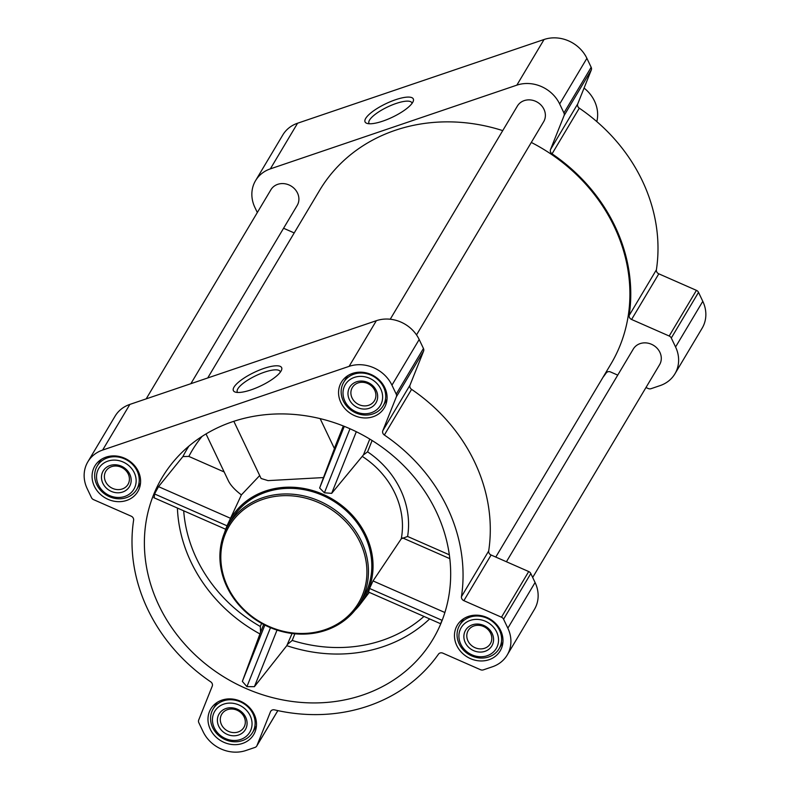 <?xml version="1.0" encoding="UTF-8"?>
<svg xmlns="http://www.w3.org/2000/svg" width="790" height="790" viewBox="0 0 790 790"><rect width="100%" height="100%" fill="white"/><g stroke="black" fill="none" stroke-linecap="round" stroke-linejoin="round"><path stroke-width="1.19" d="M369.355 123.763A23.759 6.666 154.5 0 1 368.969 123.22A23.759 6.666 154.5 0 1 387.544 106.976A23.759 6.666 154.5 0 1 411.857 102.769A23.759 6.666 154.5 0 1 412.034 103.401M158.938 605.495A157.714 139.514 30.8 0 1 175.815 458.872A157.714 139.514 30.8 0 1 363.716 435.576A157.714 139.514 30.8 0 1 442.963 618.215A157.714 139.514 30.8 0 1 306.767 702.774A157.714 139.514 30.8 0 1 158.938 605.495M202.112 436.357A145.794 128.968 -149.2 0 0 188.84 456.423L182.905 456.561L158.523 486.65L154.564 493.957L154.208 497.532M183.695 510.814A143.74 127.15 30.8 0 0 260.305 626.5L260.562 632.227L242.352 681.405L246.924 686.638L254.41 686.678L286.8 645.667L292.073 633.491M440.642 623.429L442.114 620.348L369.572 588.461L368.634 591.779M233.83 421.307L261.105 478.493L268.027 480.616L323.485 477.565L319.644 488.023L324.404 492.792L331.672 493.365L363.44 454.912L367.587 451.821A88.184 78.013 30.8 0 1 407.601 536.469L401.271 538.8L373.018 580.927L369.572 588.461M224.646 532.46A77.776 68.799 30.8 0 1 227.56 524.659L241.394 494.896L259.703 475.541M227.56 524.659A77.776 68.799 30.8 0 1 332.768 499.339A77.776 68.799 30.8 0 1 360.487 603.945A77.776 68.799 30.8 0 1 355.006 610.216M188.84 456.423L224.163 471.956M334.348 448.424L343.324 425.968M423.973 616.427A143.74 127.15 30.8 0 1 292.201 640.443L287.807 644.146M384.779 387.613A24.994 22.11 -149.2 0 0 363.38 372.366A24.994 22.11 -149.2 0 0 341.359 382.271A24.994 22.11 -149.2 0 0 351.491 414.049A24.994 22.11 -149.2 0 0 384.286 407.867A24.994 22.11 -149.2 0 0 384.779 387.613M500.682 630.608A24.994 22.11 -149.2 0 0 479.283 615.361A24.994 22.11 -149.2 0 0 457.262 625.265A24.994 22.11 -149.2 0 0 467.404 657.053A24.994 22.11 -149.2 0 0 500.188 650.861A24.994 22.11 -149.2 0 0 500.682 630.608M254.192 714.328A24.994 22.11 -149.2 0 0 232.793 699.081A24.994 22.11 -149.2 0 0 210.772 708.986A24.994 22.11 -149.2 0 0 220.914 740.763A24.994 22.11 -149.2 0 0 253.699 734.582A24.994 22.11 -149.2 0 0 254.192 714.328M138.29 471.324A24.994 22.11 -149.2 0 0 116.89 456.087A24.994 22.11 -149.2 0 0 94.869 465.982A24.994 22.11 -149.2 0 0 105.011 497.769A24.994 22.11 -149.2 0 0 137.796 491.587A24.994 22.11 -149.2 0 0 138.29 471.324M391.949 385.174L396.225 394.131A3.822 3.387 30.8 0 1 396.353 396.807L382.804 430.718A3.822 3.387 30.8 0 0 384.355 435.023A170.462 150.791 30.8 0 1 461.449 596.667A3.822 3.387 30.8 0 0 463.868 600.667L501.472 617.197A3.822 3.387 30.8 0 1 503.576 619.212L507.851 628.168A33.15 29.319 30.8 0 1 507.19 655.048A33.15 29.319 30.8 0 1 492.417 666.78L483.332 669.871A3.822 3.387 30.8 0 1 480.488 669.703L442.884 653.172A3.822 3.387 30.8 0 0 438.46 654.179A170.462 150.791 30.8 0 1 274.495 709.864A3.822 3.387 30.8 0 0 270.486 711.731L256.938 745.632A3.822 3.387 30.8 0 1 255.022 747.409L245.937 750.5A33.15 29.319 30.8 0 1 203.109 731.678L198.833 722.712A3.822 3.387 30.8 0 1 198.695 720.036L212.253 686.135A3.822 3.387 30.8 0 0 210.703 681.829A170.462 150.791 30.8 0 1 133.609 520.185A3.822 3.387 30.8 0 0 131.189 516.176L93.576 499.645A3.822 3.387 30.8 0 1 91.472 497.641L87.206 488.674A33.15 29.319 30.8 0 1 87.858 461.804A33.15 29.319 30.8 0 1 102.631 450.063L349.121 366.353A33.15 29.319 30.8 0 1 391.949 385.174L419.184 339.512L423.45 348.479A3.822 3.387 30.8 0 1 423.588 351.155L410.04 385.066L382.804 430.718M255.575 180.614L282.81 134.952A33.15 29.319 30.8 0 1 297.583 123.22L544.063 39.5A33.15 29.319 30.8 0 1 586.891 58.322L591.167 67.288A3.822 3.387 30.8 0 1 591.305 69.964L577.747 103.865L550.521 149.527L564.07 115.617A3.822 3.387 30.8 0 0 563.942 112.94L559.666 103.984A33.15 29.319 30.8 0 0 516.838 85.152L270.348 168.872A33.15 29.319 30.8 0 0 255.575 180.614A33.15 29.319 30.8 0 0 254.913 207.484L257.323 212.53M658.811 273.824L631.585 319.476L669.189 336.007A3.822 3.387 30.8 0 1 671.293 338.021L675.569 346.978A33.15 29.319 30.8 0 1 674.907 373.858L702.142 328.196A33.15 29.319 30.8 0 0 702.794 301.326L698.528 292.359A3.822 3.387 30.8 0 0 696.425 290.355L658.811 273.824A3.822 3.387 30.8 0 1 656.391 269.815A170.462 150.791 30.8 0 0 579.297 108.171A3.822 3.387 30.8 0 1 577.747 103.865M579.297 108.171L552.062 153.833A3.822 3.387 30.8 0 1 550.521 149.527M552.062 153.833A170.462 150.791 30.8 0 1 629.166 315.467A3.822 3.387 30.8 0 0 631.585 319.476M674.907 373.858A33.15 29.319 30.8 0 1 660.134 385.589L651.049 388.68A3.822 3.387 30.8 0 1 648.205 388.512L645.963 387.535M617.74 375.122L610.601 371.981A3.822 3.387 30.8 0 0 606.177 372.989A170.462 150.791 30.8 0 1 602.987 377.334M294.216 232.931L283.571 228.251M382.804 121.127A26.722 7.495 154.5 0 1 367.074 123.408A26.722 7.495 154.5 0 1 385.964 103.658A26.722 7.495 154.5 0 1 413.19 101.406A26.722 7.495 154.5 0 1 382.804 121.127M146.18 398.871L270.901 189.758A15.296 13.539 30.8 0 1 290.977 185.966A15.296 13.539 30.8 0 1 297.188 205.43L190.864 383.693M390.24 319.229L517.391 106.038A15.296 13.539 30.8 0 1 537.467 102.256A15.296 13.539 30.8 0 1 543.668 121.709L416.518 334.911M506.43 561.749L633.294 349.032A15.296 13.539 30.8 0 1 653.37 345.25A15.296 13.539 30.8 0 1 659.581 364.713L532.677 577.47M207.711 377.966L319.604 190.37A169.573 150.001 30.8 0 1 502.726 130.617M531.305 142.437A169.573 150.001 30.8 0 1 610.877 364.091L495.784 557.069M507.19 655.048L534.425 609.386A33.15 29.319 30.8 0 0 535.087 582.516L530.811 573.55A3.822 3.387 30.8 0 0 528.707 571.545L491.103 555.014A3.822 3.387 30.8 0 1 488.684 551.005A170.462 150.791 30.8 0 0 411.58 389.361A3.822 3.387 30.8 0 1 410.04 385.066M87.858 461.804L115.093 416.142A33.15 29.319 30.8 0 1 129.866 404.411L376.356 320.691A33.15 29.319 30.8 0 1 419.184 339.512M251.131 389.835A26.722 7.495 154.5 0 1 235.39 392.116A26.722 7.495 154.5 0 1 254.281 372.366A26.722 7.495 154.5 0 1 281.517 370.115A26.722 7.495 154.5 0 1 251.131 389.835M228.478 524.856L231.826 519.237A76.502 67.673 30.8 0 1 299.232 488.931A76.502 67.673 30.8 0 1 364.753 535.59A76.502 67.673 30.8 0 1 363.232 597.615L359.875 603.224A76.502 67.673 -149.2 0 0 361.405 541.209A76.502 67.673 -149.2 0 0 295.885 494.55A76.502 67.673 -149.2 0 0 228.478 524.856A76.502 67.673 -149.2 0 0 259.515 622.164A76.502 67.673 -149.2 0 0 359.875 603.224M320.138 418.621L334.437 448.601L323.485 477.565M319.644 488.023L344.282 426.353M324.404 492.792L349.99 428.773M331.672 493.365L356.31 431.725M246.924 686.638L270.486 627.685M254.41 686.678L277.023 630.104M242.352 681.405L264.857 625.097M373.018 580.927L444.889 612.517M154.564 493.957L227.046 525.814M158.523 486.65L230.512 518.289M241.394 494.896C234.936 490.007 230.601 485.317 228.389 480.824L206.022 433.927M359.973 542.098A75.228 66.538 -149.2 0 0 233.899 519.346A75.228 66.538 -149.2 0 0 287.738 632.217A75.228 66.538 -149.2 0 0 359.973 542.098M237.681 392.472A23.759 6.666 154.5 0 1 237.296 391.929A23.759 6.666 154.5 0 1 255.861 375.685A23.759 6.666 154.5 0 1 280.174 371.478A23.759 6.666 154.5 0 1 280.351 372.11M137.105 470.909A22.95 20.303 -149.2 0 0 117.453 456.916A22.95 20.303 -149.2 0 0 97.229 466.011A22.95 20.303 -149.2 0 0 106.541 495.202A22.95 20.303 -149.2 0 0 136.65 489.524A22.95 20.303 -149.2 0 0 137.105 470.909M134.261 472.697A20.402 18.042 -149.2 0 0 100.073 466.525A20.402 18.042 -149.2 0 0 114.669 497.137A20.402 18.042 -149.2 0 0 134.261 472.697M129.777 474.217A15.296 13.539 -149.2 0 0 104.132 469.586A15.296 13.539 -149.2 0 0 115.083 492.545A15.296 13.539 -149.2 0 0 129.777 474.217M383.594 387.199A22.95 20.303 -149.2 0 0 363.943 373.196A22.95 20.303 -149.2 0 0 343.719 382.291A22.95 20.303 -149.2 0 0 353.031 411.481A22.95 20.303 -149.2 0 0 383.14 405.803A22.95 20.303 -149.2 0 0 383.594 387.199M380.74 388.976A20.402 18.042 -149.2 0 0 346.553 382.804A20.402 18.042 -149.2 0 0 361.158 413.417A20.402 18.042 -149.2 0 0 380.74 388.976M376.267 390.497A15.296 13.539 -149.2 0 0 350.622 385.875A15.296 13.539 -149.2 0 0 361.573 408.825A15.296 13.539 -149.2 0 0 376.267 390.497M499.497 630.193A22.95 20.303 -149.2 0 0 479.846 616.19A22.95 20.303 -149.2 0 0 459.622 625.285A22.95 20.303 -149.2 0 0 468.934 654.476A22.95 20.303 -149.2 0 0 499.043 648.797A22.95 20.303 -149.2 0 0 499.497 630.193M496.653 631.98A20.402 18.042 -149.2 0 0 462.456 625.808A20.402 18.042 -149.2 0 0 477.061 656.411A20.402 18.042 -149.2 0 0 496.653 631.98M492.17 633.501A15.296 13.539 -149.2 0 0 466.525 628.87A15.296 13.539 -149.2 0 0 477.476 651.829A15.296 13.539 -149.2 0 0 492.17 633.501M253.017 713.913A22.95 20.303 -149.2 0 0 233.356 699.91A22.95 20.303 -149.2 0 0 213.132 709.005A22.95 20.303 -149.2 0 0 222.444 738.196A22.95 20.303 -149.2 0 0 252.553 732.518A22.95 20.303 -149.2 0 0 253.017 713.913M250.163 715.691A20.402 18.042 -149.2 0 0 215.976 709.519A20.402 18.042 -149.2 0 0 230.571 740.131A20.402 18.042 -149.2 0 0 250.163 715.691M245.68 717.211A15.296 13.539 -149.2 0 0 220.035 712.59A15.296 13.539 -149.2 0 0 230.986 735.539A15.296 13.539 -149.2 0 0 245.68 717.211M128.237 473.97A12.887 11.396 -149.2 0 0 117.197 466.11A12.887 11.396 -149.2 0 0 105.84 471.215A12.887 11.396 -149.2 0 0 111.074 487.608A12.887 11.396 -149.2 0 0 127.98 484.418A12.887 11.396 -149.2 0 0 128.237 473.97M244.14 716.965A12.887 11.396 -149.2 0 0 233.099 709.114A12.887 11.396 -149.2 0 0 221.743 714.219A12.887 11.396 -149.2 0 0 226.977 730.602A12.887 11.396 -149.2 0 0 243.883 727.412A12.887 11.396 -149.2 0 0 244.14 716.965M490.62 633.254A12.887 11.396 -149.2 0 0 479.589 625.394A12.887 11.396 -149.2 0 0 468.233 630.499A12.887 11.396 -149.2 0 0 473.457 646.882A12.887 11.396 -149.2 0 0 490.363 643.702A12.887 11.396 -149.2 0 0 490.62 633.254M374.717 390.25A12.887 11.396 -149.2 0 0 363.686 382.39A12.887 11.396 -149.2 0 0 352.33 387.495A12.887 11.396 -149.2 0 0 357.554 403.888A12.887 11.396 -149.2 0 0 374.46 400.698A12.887 11.396 -149.2 0 0 374.717 390.25M596.806 121.601A34.424 30.454 -149.2 0 0 594.475 101.011A34.424 30.454 -149.2 0 0 584.067 88.065M188.968 446.064A150.87 133.461 -149.2 0 0 182.905 456.561M259.92 633.926A148.826 131.644 30.8 0 1 177.404 508.049M429.632 618.916A148.826 131.644 30.8 0 1 286.8 645.667M362.383 456.482A83.098 73.5 30.8 0 1 401.271 538.8M407.601 536.469L449.332 554.807M367.587 451.821L372.11 440.504M260.305 626.5L261.569 623.35M591.167 67.288L563.942 112.94M586.891 58.322L559.666 103.984M591.305 69.964L564.07 115.617M656.391 269.815L629.166 315.467M696.425 290.355L669.189 336.007M698.528 292.359L671.293 338.021M702.794 301.326L675.569 346.978M297.583 123.22L270.348 168.872M544.063 39.5L516.838 85.152M423.45 348.479L396.225 394.131M423.588 351.155L396.353 396.807M411.58 389.361L384.355 435.023M488.684 551.005L461.449 596.667M491.103 555.014L463.868 600.667M528.707 571.545L501.472 617.197M530.811 573.55L503.576 619.212M535.087 582.516L507.851 628.168M270.97 710.921L270.486 711.731M277.823 710.615L256.938 745.632M129.866 404.411L102.631 450.063M376.356 320.691L349.121 366.353M292.201 640.443L294.858 633.797M363.44 454.912L369.769 439.072M260.562 632.227L263.663 624.485M402.663 537.931L449.816 558.658M360.487 603.945L369.276 592.382M277.863 710.615L256.73 746.056M368.357 591.977L440.573 623.725M153.803 497.68L225.693 529.27M101.1 459.513L97.229 466.011M140.521 483.026L136.65 489.524M347.59 375.803L343.719 382.291M387.011 399.306L383.14 405.803M463.493 618.797L459.622 625.285M502.914 642.31L499.043 648.797M217.003 702.517L213.132 709.005M256.424 726.03L252.553 732.518"/></g></svg>

